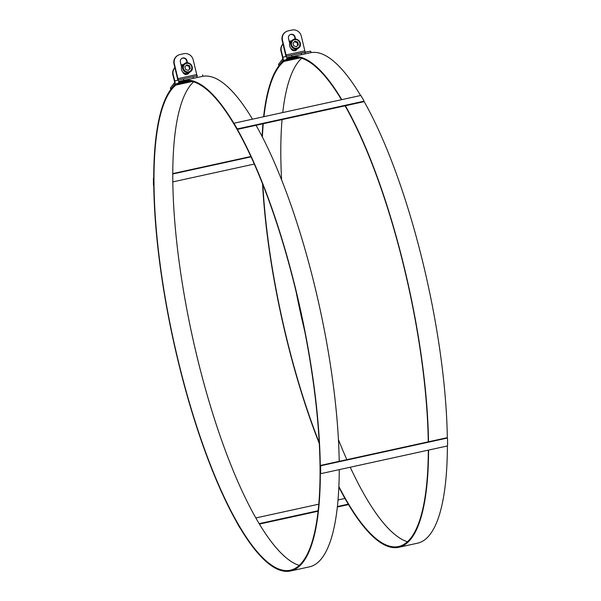 <?xml version="1.0" encoding="UTF-8"?>
<svg xmlns="http://www.w3.org/2000/svg" width="601" height="601" viewBox="0 0 601 601"><rect width="100%" height="100%" fill="white"/><g stroke="black" fill="none" stroke-linecap="round" stroke-linejoin="round"><path stroke-width="0.9" d="M341.804 99.623A251.008 65.381 -102.3 0 0 291.485 56.877A251.008 65.381 -102.3 0 0 286.557 58.77L286.745 59.544A250.211 65.171 77.7 0 1 291.65 57.658A250.211 65.171 77.7 0 1 341.473 99.698M345.057 105.821A250.211 65.171 77.7 0 1 428.265 441.84M428.31 450.141A250.211 65.171 77.7 0 1 398.658 546.504A250.211 65.171 77.7 0 1 338.889 486.562M319.349 442.997A250.211 65.171 77.7 0 1 262.84 184.83M262.389 137.081A250.211 65.171 77.7 0 1 263.253 123.723M263.952 116.669A250.211 65.171 77.7 0 1 283.98 61.415L300.192 57.869M298.261 57.486L283.785 60.648L283.98 61.415M283.785 60.648A251.008 65.381 -102.3 0 0 263.621 116.744M262.938 123.798A251.008 65.381 -102.3 0 0 262.126 136.57M262.554 184.116A251.008 65.381 -102.3 0 0 319.386 443.756M338.866 487.141A251.008 65.381 -102.3 0 0 398.824 547.286A251.008 65.381 -102.3 0 0 428.573 450.081M428.521 441.78A251.008 65.381 -102.3 0 0 345.372 105.753M301.642 58.274A250.211 65.171 -102.3 0 0 282.755 112.552M282.057 119.607A250.211 65.171 -102.3 0 0 281.599 179.954M296.255 292.492A250.211 65.171 -102.3 0 0 304.73 331.219M338.431 439.586A250.211 65.171 -102.3 0 0 346.837 459.66M350.255 467.225A250.211 65.171 -102.3 0 0 407.47 541.764M398.824 547.286L417.627 543.169A251.008 65.381 -102.3 0 0 447.384 445.672M447.332 438.272A251.008 65.381 -102.3 0 0 363.905 101.163M360.72 95.694A251.008 65.381 -102.3 0 0 311.025 52.618L310.709 51.16L286.722 56.246A1.495 0.391 -102.3 0 1 286.046 54.984L304.85 50.867A1.495 0.391 -102.3 0 0 305.526 52.129L310.709 51.16M296.902 57.32L286.745 59.544M193.522 81.946A250.211 65.171 -102.3 0 0 192.17 335.568A250.211 65.171 -102.3 0 0 299.351 565.436M174.027 64.119L174.38 63.916A7.978 7.678 -119.4 0 1 177.979 55.322L177.626 55.525A7.978 7.678 60.6 0 0 174.027 64.119L177.573 78.851A2.99 0.781 -102.3 0 0 178.918 81.375L202.905 76.289A251.008 65.381 77.7 0 1 252.488 119.178M256.056 125.301A251.008 65.381 77.7 0 1 339.204 461.335M339.257 469.629A251.008 65.381 77.7 0 1 309.507 566.833L290.704 570.95A251.008 65.381 77.7 0 1 176.717 355.334A251.008 65.381 77.7 0 1 175.665 84.32L175.86 85.087L192.072 81.533M188.774 80.992L178.625 83.208A250.211 65.171 77.7 0 1 183.53 81.323A250.211 65.171 77.7 0 1 300.695 311.814A250.211 65.171 77.7 0 1 290.531 570.169A250.211 65.171 77.7 0 1 176.912 355.244A250.211 65.171 77.7 0 1 175.86 85.087M290.704 570.95A251.008 65.381 77.7 0 0 300.898 311.769A251.008 65.381 77.7 0 0 183.358 80.542A251.008 65.381 77.7 0 0 178.437 82.435L178.625 83.208M175.665 84.32L190.141 81.15M239.874 527.347A0.999 0.609 179.6 0 1 239.799 527.25L237.147 522.69A0.999 0.609 179.6 0 1 237.11 522.592M237.147 522.765A0.999 0.609 -0.4 0 0 237.095 522.968A0.999 0.609 -0.4 0 0 237.155 523.163L239.807 527.731A0.999 0.609 -0.4 0 0 240.302 528.069M255.958 517.927L318.928 504.149M338.047 499.964L344.959 498.447M348.272 504.156L337.416 506.53M318.282 510.715L259.286 523.629M259.542 524.049L318.23 511.203M337.364 507.019L348.527 504.57M447.339 438.347A0.999 0.744 149.9 0 0 446.4 437.866L321.355 465.242A0.999 0.744 149.9 0 0 320.423 466.233L320.468 472.566A0.999 0.744 149.9 0 0 320.671 473.017M321.61 473.49A0.999 0.744 -30.1 0 1 320.664 472.912L320.618 466.579A0.999 0.744 -30.1 0 1 321.55 465.58L446.603 438.212A0.999 0.744 -30.1 0 1 447.542 438.798L447.587 445.123A0.999 0.744 -30.1 0 1 446.656 446.122L321.61 473.49M234.27 123.881A0.999 0.609 -0.4 0 0 234.217 124.084A0.999 0.609 -0.4 0 0 234.277 124.279L236.922 128.847A0.999 0.609 -0.4 0 0 238.199 129.207L363.244 101.839A0.999 0.609 -0.4 0 0 363.905 101.261A0.999 0.609 -0.4 0 0 363.853 101.066M238.191 128.734A0.999 0.609 179.6 0 1 236.922 128.374L234.27 123.806A0.999 0.609 179.6 0 1 234.217 123.611A0.999 0.609 179.6 0 1 234.878 123.032L359.924 95.657A0.999 0.609 179.6 0 1 361.193 96.025L363.845 100.592A0.999 0.609 179.6 0 1 363.905 100.788A0.999 0.609 179.6 0 1 363.237 101.366L238.191 128.734L238.199 129.207M153.608 178.091A0.999 0.744 149.9 0 0 153.413 178.625L153.458 184.958A0.999 0.744 149.9 0 0 153.653 185.401M172.675 174.005L250.91 156.876M250.752 156.53L172.682 173.614M153.458 184.958L153.653 185.296A0.999 0.744 -30.1 0 1 153.653 185.296L153.413 178.625M254.178 164.088L172.727 181.915M294.73 50.792A4.981 4.77 51.4 0 0 295.189 49.883M293.025 50.612A3.546 3.396 51.4 0 0 293.641 49.838M289.652 46.052A4.981 4.77 -128.6 0 1 291.245 41.123L292.462 40.154A4.981 4.77 51.4 0 0 290.869 45.083A4.981 4.77 51.4 0 0 298.674 47.952A4.981 4.77 51.4 0 0 299.298 41.078A4.981 4.77 51.4 0 0 292.462 40.154C296.729 35.805 303.828 44.617 298.674 47.952L297.465 48.914A4.981 4.77 -128.6 0 1 289.652 46.052M293.701 45.841L293.003 43.077L295.001 41.176L297.705 42.047L298.404 44.812L296.406 46.713L293.701 45.841M296.323 46.69L298.404 44.812M297.735 45.353L297.029 42.588L297.705 42.047M297.029 42.588L294.325 41.717M295.196 39.148L294.723 37.187A3.486 3.358 60.6 0 0 289.9 34.775M289.697 43.43L288.495 38.426A3.486 3.358 -119.4 0 1 290.073 34.67A3.486 3.358 -119.4 0 1 295.076 36.992L295.594 39.148M295.647 50.507A3.486 3.358 60.6 0 0 296.684 49.417M297.037 49.222A3.486 3.358 -119.4 0 1 290.876 48.29M286.106 31.658L285.753 31.853A7.978 7.678 60.6 0 0 282.147 40.447L282.5 40.252A7.978 7.678 -119.4 0 1 288.157 30.876L291.921 30.05A7.978 7.678 -119.4 0 1 301.304 36.135L304.85 50.867M282.5 40.252L286.046 54.984L285.693 55.187A2.99 0.781 -102.3 0 0 287.038 57.711L311.025 52.618M282.147 40.447L285.693 55.187M283.003 43.993A7.978 7.64 51.4 0 0 281.02 51.37L282.545 57.358A1.495 0.391 77.7 0 1 282.605 59.041L278.706 64.082L279.104 65.494L282.996 60.446A2.99 0.781 -102.3 0 0 282.883 57.095L281.358 51.1A7.978 7.64 -128.6 0 1 283.018 44.061M289.186 41.289L290.696 40.958A7.978 7.64 -128.6 0 1 291.635 40.815M278.706 64.082A7.978 1.645 164.4 0 0 278.548 64.577L278.887 65.779M186.611 74.456A4.981 4.77 51.4 0 0 187.061 73.547M184.905 74.276A3.546 3.396 51.4 0 0 185.521 73.502M181.532 69.716A4.981 4.77 -128.6 0 1 183.125 64.788L184.342 63.826A4.981 4.77 51.4 0 0 182.742 68.747A4.981 4.77 51.4 0 0 190.555 71.617A4.981 4.77 51.4 0 0 191.178 64.743A4.981 4.77 51.4 0 0 184.342 63.826C188.609 59.469 195.708 68.281 190.555 71.617L189.345 72.586A4.981 4.77 -128.6 0 1 181.532 69.716M185.581 69.513L184.875 66.741L186.881 64.848L189.578 65.712L190.284 68.484L188.286 70.377L185.581 69.513M188.196 70.355L190.284 68.484M189.608 69.017L188.909 66.253L189.578 65.712M188.909 66.253L186.205 65.381M187.069 62.812L186.603 60.851A3.486 3.358 60.6 0 0 181.78 58.44M181.577 67.094L180.375 62.098A3.486 3.358 -119.4 0 1 181.953 58.335A3.486 3.358 -119.4 0 1 186.956 60.656L187.474 62.812M187.527 74.171A3.486 3.358 60.6 0 0 188.556 73.089M188.917 72.886A3.486 3.358 -119.4 0 1 182.757 71.955M177.979 55.322A7.978 7.678 -119.4 0 1 180.037 54.541L183.801 53.714A7.978 7.678 -119.4 0 1 193.184 59.799L196.73 74.539A1.495 0.391 -102.3 0 0 197.398 75.801L178.595 79.918A1.495 0.391 -102.3 0 1 177.926 78.656L196.73 74.539M174.38 63.916L177.926 78.656L177.573 78.851M174.876 67.658A7.978 7.64 51.4 0 0 172.9 75.035L174.425 81.03A1.495 0.391 77.7 0 1 174.485 82.705L170.586 87.746L170.977 89.158L174.876 84.117A2.99 0.781 -102.3 0 0 174.763 80.759L173.238 74.764A7.978 7.64 -128.6 0 1 174.891 67.725M181.059 64.953L182.569 64.623A7.978 7.64 -128.6 0 1 183.515 64.48M170.586 87.746A7.978 1.645 164.4 0 0 170.429 88.249L170.759 89.444M237.155 523.163L237.147 522.69M239.799 527.25L239.807 527.731M236.922 128.374L236.922 128.847M363.237 101.366L363.244 101.839M234.277 124.279L234.27 123.806M291.568 44.85A4.387 4.199 -128.6 0 1 296.841 39.839A4.387 4.199 -128.6 0 1 298.697 47.148A4.387 4.199 -128.6 0 1 291.568 44.85M305.526 52.129L286.722 56.246M291.635 55.322L291.951 56.779M304.955 52.46L305.27 53.925M301.514 54.751L301.199 53.286M282.545 57.358L286.068 56.396M297.172 57.343L282.996 60.446M183.448 68.522A4.387 4.199 -128.6 0 1 188.722 63.503A4.387 4.199 -128.6 0 1 190.577 70.813A4.387 4.199 -128.6 0 1 183.448 68.522M197.398 75.801L178.595 79.918M183.508 78.986L183.831 80.444M196.835 76.132L197.151 77.589M193.394 78.415L193.071 76.951M174.425 81.03L177.941 80.061M189.045 81.015L174.876 84.117M237.095 522.968L237.095 522.569M234.217 123.611L234.217 124.084M363.905 100.788L363.905 101.261M293.235 49.74L292.477 50.341M185.116 73.405L184.357 74.013M202.905 76.289L202.59 74.824"/></g></svg>
